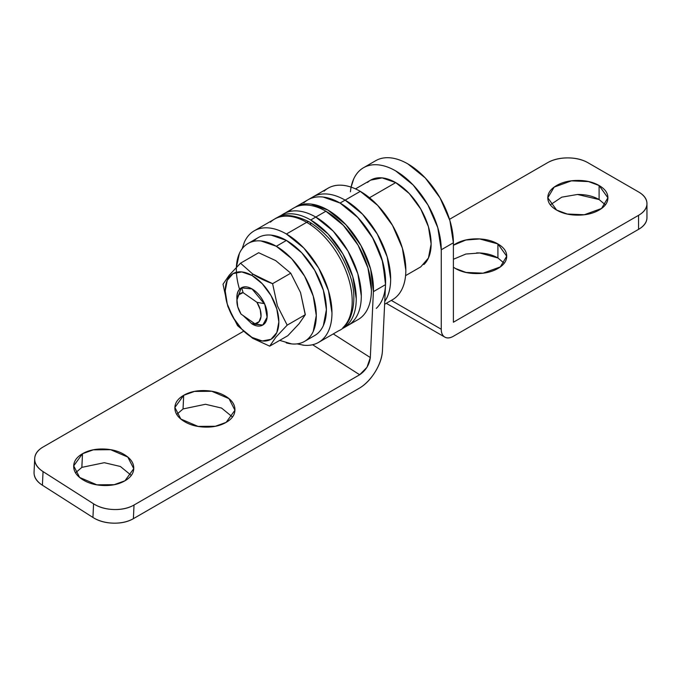 <?xml version="1.0" encoding="UTF-8"?>
<svg xmlns="http://www.w3.org/2000/svg" width="681" height="681" viewBox="0 0 681 681"><rect width="100%" height="100%" fill="white"/><g stroke="black" fill="none" stroke-linecap="round" stroke-linejoin="round"><path stroke-width="1.02" d="M232.434 416.959L221.572 408.064L205.5 404.276L183.061 408.94L183.691 395.303L194.451 391.43L211.8 391.286L229.02 398.666L234.936 410.243L226.135 422.373C232 418.985 234.936 414.772 234.945 409.741C234.954 404.701 232.025 400.309 226.169 396.572C220.303 392.835 213.23 390.843 204.938 390.596C196.647 390.349 189.565 391.915 183.691 395.303C177.826 398.691 174.889 402.905 174.881 407.945C174.881 412.984 177.809 417.368 183.666 421.105C189.522 424.85 196.605 426.842 204.896 427.089C213.187 427.336 220.269 425.761 226.135 422.373L215.383 426.255L198.035 426.4L180.814 419.019L174.898 407.442L183.691 395.303L183.027 408.958M131.246 475.372L120.384 466.485L104.312 462.697L81.873 467.362L82.503 453.725L93.263 449.852L110.611 449.698L127.824 457.087L133.748 468.664L124.946 480.795C130.812 477.407 133.748 473.193 133.757 468.153C133.765 463.123 130.837 458.73 124.981 454.993C119.115 451.256 112.042 449.264 103.75 449.017C95.451 448.77 88.377 450.337 82.503 453.725C76.638 457.113 73.701 461.326 73.693 466.366C73.693 471.405 76.621 475.789 82.478 479.526C88.334 483.263 95.417 485.264 103.708 485.51C111.999 485.757 119.081 484.182 124.946 480.795L114.195 484.676L96.847 484.821L79.626 477.441L73.71 465.864L82.503 453.725L81.839 467.379M385.531 284.632L382.458 350.536L385.531 284.632A64.397 37.183 -120 0 0 340.057 203.049L358.036 217.699L373.094 238.503L382.782 262.091L385.531 284.632L373.392 291.647L385.531 284.632M308.714 199.397C312.945 197.201 317.772 196.417 323.186 197.047L340.057 203.049A64.397 37.183 -120 0 0 312.383 197.899M294.711 207.492L296.575 206.403C300.806 204.206 305.633 203.432 311.047 204.062L327.919 210.063L345.897 224.704L360.947 245.518L370.643 269.106L373.392 291.647L370.319 357.551L373.392 291.647A64.397 37.183 60 0 0 327.919 210.063A64.397 37.183 60 0 0 300.236 204.913M34.697 458.577L34.059 472.214A28.619 17.365 2.7 0 0 42.409 485.23L43.048 471.592L93.569 503.821A28.619 17.365 -177.3 0 0 134.021 505.03C128.437 508.256 121.686 509.754 113.795 509.516C105.895 509.277 99.154 507.379 93.569 503.821L92.939 517.458L42.409 485.23L43.048 471.592L93.569 503.821L92.939 517.458A28.619 17.365 2.7 0 0 133.382 518.667L359.032 388.383L133.382 518.667L134.021 505.03L359.67 374.754L312.613 344.739L359.67 374.754C365.808 370.507 369.357 364.769 370.319 357.551L333.264 333.911L370.319 357.551L366.982 367.289L359.67 374.754L134.021 505.03L133.382 518.667C127.798 521.893 121.056 523.383 113.157 523.153C105.257 522.914 98.515 521.016 92.939 517.458L42.409 485.23C36.834 481.671 34.041 477.492 34.05 472.691M43.073 447.017L243.296 331.426L43.073 447.017C37.489 450.243 34.688 454.261 34.688 459.054C34.68 463.855 37.472 468.034 43.048 471.592A28.619 17.365 -177.3 0 1 34.697 458.602A28.619 17.365 -177.3 0 1 43.073 447.017M183.087 408.923L176.762 414.363M81.899 467.345L75.574 472.784M359.032 388.383C365.186 384.833 370.541 379.368 375.12 371.979C379.692 364.582 382.143 357.44 382.458 350.536A31.479 17.204 -57.5 0 1 359.032 388.383M577.811 194.468L577.854 194.468C586.154 194.468 593.236 196.162 599.101 199.55L599.101 185.521L607.903 197.796L601.519 208.488L584.281 214.745L567.205 214.013L556.607 210.063C550.733 206.675 547.805 202.58 547.805 197.796C547.805 193.004 550.733 188.909 556.607 185.521C562.472 182.133 569.554 180.439 577.854 180.439C586.154 180.439 593.236 182.133 599.101 185.521C604.975 188.909 607.903 193.004 607.903 197.796C607.903 202.58 604.975 206.675 599.101 210.063C593.236 213.451 586.154 215.145 577.854 215.145C569.554 215.145 562.472 213.451 556.607 210.063L547.805 197.796L554.189 187.096L571.427 180.848L588.503 181.572L599.101 185.521L599.101 199.55L577.462 194.468L561.723 197.175L550.367 204.802M455.419 268.484L453.393 267.19L455.419 268.484C461.284 271.872 468.366 273.566 476.666 273.566C484.966 273.566 492.048 271.872 497.913 268.484C503.787 265.096 506.715 261.002 506.715 256.218L500.331 266.909L483.093 273.166L466.017 272.434L455.419 268.484M453.393 245.237L465.881 240.018L479.705 238.954L497.913 243.943L497.913 257.963L479.705 252.974L465.881 254.039L453.393 259.257M350.434 191.804A64.397 37.183 60 0 1 368.132 165.738A64.397 37.183 60 0 1 415.929 188.058A64.397 37.183 60 0 1 441.254 249.791L441.254 329.238A17.17 9.917 -60 0 0 444.804 337.104A17.17 9.917 -60 0 0 453.393 336.252L638.565 229.344L453.393 336.252C450.039 338.185 447.179 338.474 444.804 337.104C442.437 335.733 441.254 333.111 441.254 329.238L391.303 300.406L441.254 329.238L441.254 249.791L437.781 227.667L427.915 204.904L413.137 184.977L395.712 170.914C389.677 167.432 383.871 165.415 378.287 164.862C372.711 164.308 367.791 165.262 363.518 167.73C359.245 170.19 355.959 173.978 353.643 179.086L351.107 187.13M380.279 158.724A64.397 37.183 -120 0 1 428.077 181.044A64.397 37.183 -120 0 1 453.393 242.776L441.254 249.791L453.393 242.776L453.393 322.232L453.393 242.776L449.928 220.653L440.054 197.899L425.284 177.971L407.859 163.908C401.816 160.418 396.01 158.401 390.434 157.847C384.85 157.294 379.93 158.256 375.657 160.716L363.518 167.73M547.498 162.742L449.52 219.308L547.498 162.742A28.619 16.523 180 0 1 587.975 162.742C582.383 159.516 575.641 157.898 567.733 157.898C559.833 157.898 553.083 159.516 547.498 162.742M453.393 322.232L638.565 215.324C644.158 212.089 646.95 208.199 646.95 203.636C646.95 199.073 644.158 195.175 638.565 191.948L587.975 162.742L638.565 191.948A28.619 16.523 180 0 1 646.95 203.636A28.619 16.523 180 0 1 638.565 215.324L638.565 229.344L638.565 215.324L453.393 322.232M638.565 229.344C644.158 226.118 646.95 222.219 646.95 217.656A28.619 16.523 0 0 1 638.565 229.344M476.623 252.889L476.666 252.889C484.966 252.889 492.048 254.575 497.913 257.963L497.913 243.943C503.787 247.331 506.715 251.425 506.715 256.218L497.913 243.943C492.048 240.555 484.966 238.861 476.666 238.861C468.366 238.861 461.284 240.555 455.419 243.943L453.393 245.22M504.153 263.224L497.913 257.963M605.341 204.802L599.101 199.55M252.591 338.253L252.03 337.418A37.923 21.894 60 0 1 225.215 290.974A37.923 21.894 60 0 1 252.03 275.49L262.287 283.773L270.987 295.511L276.801 308.91L278.844 321.934L276.801 332.609L270.987 339.3L262.287 340.985L252.03 337.418L241.764 329.136L233.064 317.406L227.25 303.998L225.215 290.974L227.25 280.3L233.064 273.617L241.764 271.923L252.03 275.49L252.634 273.932L240.512 263.198L258.652 252.728L275.703 260.61L290.744 273.192L272.596 283.671C264.543 280.725 257.886 277.482 252.634 273.932L252.03 275.49A37.923 21.894 60 0 1 278.844 321.934A37.923 21.894 60 0 1 252.03 337.418L252.634 338.278L269.685 346.161L275.933 337.112L287.186 325.152L277.422 305.888L272.596 283.671L252.634 273.932L240.512 263.198L258.652 252.728L275.703 260.61L290.744 273.192L300.534 292.541L305.25 314.818M299.095 323.705L287.833 335.69L269.685 346.161L287.833 335.69L299.053 323.764L305.335 314.673L287.186 325.152L305.335 314.673L300.534 292.541L290.744 273.192L272.596 283.671L277.422 305.888L287.186 325.152L275.933 337.112L269.685 346.161M243.16 315.584L252.03 323.977L253.749 322.99L252.03 323.977L243.202 315.618M236.92 299.385L241.295 287.867L252.03 288.931C247.833 286.505 244.258 286.156 241.295 287.867C238.333 289.578 236.852 292.856 236.852 297.691L236.92 299.495M237.601 325.697L227.803 306.348L223.01 284.215L229.293 275.124L240.512 263.198L229.293 275.124L223.01 284.215L227.803 306.348L237.601 325.697L252.668 338.304M252.03 323.977C256.218 326.403 259.793 326.752 262.764 325.041C265.726 323.33 267.207 320.061 267.207 315.218C267.207 310.374 265.726 305.394 262.764 300.261C259.793 295.128 256.218 291.349 252.03 288.931L264.807 304.381L267.097 317.269L262.764 325.041L252.03 323.977M281.159 215.502A64.397 37.183 60 0 1 315.78 217.069A64.397 37.183 60 0 1 356.58 269.863A64.397 37.183 60 0 1 352.009 322.419A64.397 37.183 -120 0 0 356.58 269.863A64.397 37.183 -120 0 0 315.78 217.069L325.893 211.229L315.78 217.069C309.736 213.587 303.93 211.561 298.355 211.016C292.77 210.463 287.85 211.416 283.577 213.885C287.85 211.416 292.77 210.463 298.355 211.016C303.93 211.561 309.736 213.587 315.78 217.069L310.715 219.989A64.397 37.183 60 0 1 351.515 272.783A64.397 37.183 60 0 1 346.952 325.339M362.13 316.571A64.397 37.183 -120 0 0 366.693 264.015A64.397 37.183 -120 0 0 325.893 211.229L343.318 225.292L358.095 245.22L367.961 267.974L371.426 290.097C371.426 297.069 370.277 303.113 367.961 308.221C365.654 313.328 362.36 317.108 358.095 319.576L347.974 325.416C352.247 322.956 355.533 319.168 357.848 314.06C360.155 308.953 361.313 302.909 361.313 295.937L357.848 273.813L347.974 251.059L333.205 231.131L315.78 217.069A64.397 37.183 -120 0 0 291.093 211.212M276.622 218.031L293.698 208.037C297.963 205.577 302.892 204.615 308.467 205.168C314.052 205.722 319.857 207.739 325.893 211.229A64.397 37.183 -120 0 0 289.663 211.042M423.897 264.534A50.088 28.917 -120 0 0 427.447 223.657A50.088 28.917 -120 0 0 395.712 182.602L369.494 197.745L395.712 182.602A50.088 28.917 -120 0 0 367.536 182.457M266.509 320.232A21.469 12.394 60 0 1 263.853 324.284A21.469 12.394 -120 0 0 266.509 320.232M254.949 323.79L241.04 314.103A17.076 9.857 60 0 1 236.92 301.121A17.076 9.857 60 0 1 243.1 292.634L256.95 302.313L260.236 309.608L261.002 316.597L259.069 321.704L254.881 323.781L241.04 314.103L237.746 306.799L236.979 299.819L238.912 294.711L243.1 292.634L256.95 302.313L264.594 303.692L256.95 302.313A17.076 9.857 60 0 1 254.881 323.781L262.534 325.169M243.1 292.634L241.653 287.663L243.1 292.634M237.005 299.597A21.469 12.394 60 0 1 241.329 287.85A21.469 12.394 -120 0 0 236.92 297.58M405.587 275.635L420.756 266.875L428.434 258.039L431.133 243.943L428.434 226.739L420.756 209.041L409.264 193.54L395.712 182.602L382.16 177.894L370.668 180.124L355.499 188.884M396.529 296.712A64.397 37.183 -120 0 0 401.1 244.156A64.397 37.183 -120 0 0 360.3 191.361L345.122 200.129A64.397 37.183 60 0 1 389.081 291.8M310.51 198.563A64.397 37.183 60 0 1 345.122 200.129C339.078 196.639 333.273 194.621 327.697 194.068C322.113 193.515 317.193 194.477 312.92 196.937L328.097 188.177C332.371 185.709 337.299 184.755 342.875 185.309C348.451 185.862 354.265 187.879 360.3 191.361L377.725 205.432L392.494 225.351L402.369 248.114L405.833 270.238C405.833 277.21 404.676 283.245 402.369 288.352C400.053 293.46 396.768 297.248 392.494 299.717L384.62 304.262M384.748 301.487A64.397 37.183 -120 0 0 345.122 200.129L362.547 214.192L377.317 234.119L387.191 256.873L390.656 278.997C390.656 285.969 389.498 292.013 387.191 297.12L384.748 301.504L387.191 297.12C389.498 292.013 390.656 285.969 390.656 278.997L387.191 256.873L377.317 234.119L362.547 214.192L345.122 200.129L360.3 191.361A64.397 37.183 -120 0 0 324.071 191.182M303.828 202.861A64.397 37.183 60 0 1 340.057 203.049C334.022 199.567 328.216 197.541 322.632 196.988C317.057 196.434 312.136 197.396 307.863 199.856L312.92 196.937C317.193 194.477 322.113 193.515 327.697 194.068C333.273 194.621 339.078 196.639 345.122 200.129L340.057 203.049A64.397 37.183 60 0 1 380.858 255.835A64.397 37.183 60 0 1 376.295 308.391M385.506 285.16L385.599 281.917L382.126 259.793L372.26 237.039L357.491 217.111L340.057 203.049L345.122 200.129A64.397 37.183 -120 0 0 320.436 194.272M318.231 332.907A56.523 32.637 -120 0 0 322.249 286.778A56.523 32.637 -120 0 0 286.429 240.436L276.316 246.284A56.523 32.637 60 0 1 312.128 292.617A56.523 32.637 60 0 1 308.118 338.746A56.523 32.637 60 0 1 286.258 342.875M239.55 289.314A56.523 32.637 60 0 1 244.513 246.113A56.523 32.637 60 0 1 276.316 246.284L261.019 240.963C256.124 240.478 251.8 241.321 248.054 243.483L258.167 237.635C261.913 235.473 266.237 234.639 271.14 235.124L286.429 240.436L301.726 252.779L314.69 270.272L323.356 290.251L326.403 309.668L323.356 325.569C321.33 330.055 318.444 333.384 314.69 335.546L304.577 341.385C308.323 339.223 311.208 335.895 313.243 331.417L316.282 315.507L313.243 296.09L304.577 276.12L291.604 258.627L276.316 246.284L286.429 240.436A56.523 32.637 -120 0 0 254.626 240.274M279.704 340.381L291.604 343.905C296.507 344.39 300.832 343.547 304.577 341.385M248.054 243.483C244.3 245.645 241.415 248.965 239.389 253.451L236.384 267.352M242.147 248.735L244.36 242.181C246.675 237.073 249.961 233.285 254.234 230.825C258.508 228.356 263.428 227.403 269.004 227.956C274.588 228.51 280.393 230.527 286.429 234.009L306.671 222.329A64.397 37.183 -120 0 0 270.434 222.142A64.397 37.183 60 0 1 306.671 222.329A5.72 3.303 -60 0 1 309.532 222.049A5.72 3.303 120 0 0 306.671 222.329A64.397 37.183 60 0 1 347.472 275.115A64.397 37.183 60 0 1 342.901 327.672A64.397 37.183 -120 0 0 347.472 275.115A64.397 37.183 -120 0 0 306.671 222.329L286.429 234.009A64.397 37.183 60 0 1 327.229 286.803A64.397 37.183 60 0 1 322.666 339.359A64.397 37.183 60 0 1 302.739 345.097M250.199 233.83A64.397 37.183 60 0 1 286.429 234.009L303.854 248.071L318.631 267.999L328.497 290.761L331.97 312.877C331.97 319.857 330.813 325.893 328.497 331C326.19 336.108 322.896 339.896 318.631 342.364L338.866 330.677C351.481 325.492 359.066 299.844 349.6 274.273C341.249 250.889 327.893 233.481 309.532 222.049A5.72 3.303 -60 0 1 310.715 224.662M318.631 342.364C314.358 344.824 309.438 345.778 303.854 345.233L297.069 343.871M276.639 218.022A64.397 37.183 60 0 1 310.715 219.989L315.78 217.069L333.205 231.131L347.974 251.059L357.848 273.813L361.313 295.937C361.313 302.909 360.155 308.953 357.848 314.06C355.533 319.168 352.247 322.956 347.974 325.416L345.344 326.71M278.52 216.805C282.785 214.336 287.714 213.383 293.29 213.936C298.874 214.489 304.679 216.507 310.715 219.989L328.14 234.051L342.918 253.979L352.784 276.741L356.248 298.857C356.248 305.829 355.099 311.872 352.784 316.98C350.477 322.087 347.182 325.876 342.918 328.336L347.974 325.416M295.724 206.871L307.863 199.856M646.95 203.636L646.95 217.656M444.804 337.104L386.272 303.309M236.92 301.232L236.92 297.648M254.234 230.825L274.469 219.137C282.717 213.536 294.405 214.506 309.532 222.049"/></g></svg>

